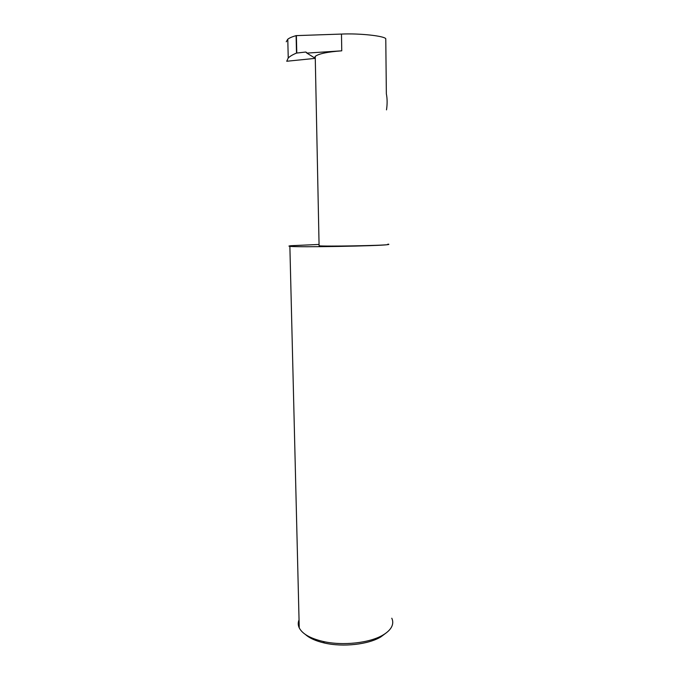 <?xml version="1.0" encoding="UTF-8"?>
<svg xmlns="http://www.w3.org/2000/svg" width="679" height="679" viewBox="0 0 679 679"><rect width="100%" height="100%" fill="white"/><g stroke="black" fill="none" stroke-linecap="round" stroke-linejoin="round"><path stroke-width="1.02" d="M319.079 245.45L319.088 245.79C324.138 246.596 382.854 245.594 387.913 244.61C380.995 246.002 296.689 247.47 289.874 246.324C288.269 246.146 288.711 245.934 291.198 245.696L319.062 244.448M341.758 50.823L306.874 53.106L314.581 57.876L315.234 56.391C318.578 53.751 327.422 51.901 341.758 50.823L341.478 34.069C359.318 33.22 383.873 35.868 385.774 38.686L386.351 93.838C387.319 98.565 387.378 103.912 386.512 109.871M305.431 634.5C309.599 638.235 315.981 641.086 324.554 643.047C343.056 647.333 368.468 644.481 380.817 636.919L385.944 633.091M391.783 618.221C393.039 620.878 393.065 623.577 391.868 626.327C390.467 629.433 387.548 632.31 383.117 634.95C369.987 642.988 342.827 646.026 323.094 641.46C310.328 638.447 302.376 633.923 299.244 627.888C297.979 625.215 297.92 622.55 299.049 619.893M341.478 34.069L296.103 35.631L296.502 53.081C292.573 54.719 289.823 56.357 288.236 57.995L287.786 39.204C289.381 37.956 292.148 36.759 296.103 35.631M286.249 41.792L287.786 39.204M315.277 58.36L286.725 61.254L288.236 57.995M306.874 53.106L305.796 52.028L296.502 53.081M296.782 52.962L296.383 35.546M387.904 244.134C389.203 244.27 389.203 244.432 387.913 244.61L387.904 244.27M305.796 52.028L306.789 52.648M315.234 56.391L319.088 245.79M380.817 636.919L383.117 634.95M324.554 643.047L323.094 641.46M299.244 627.888L289.874 246.324"/></g></svg>
